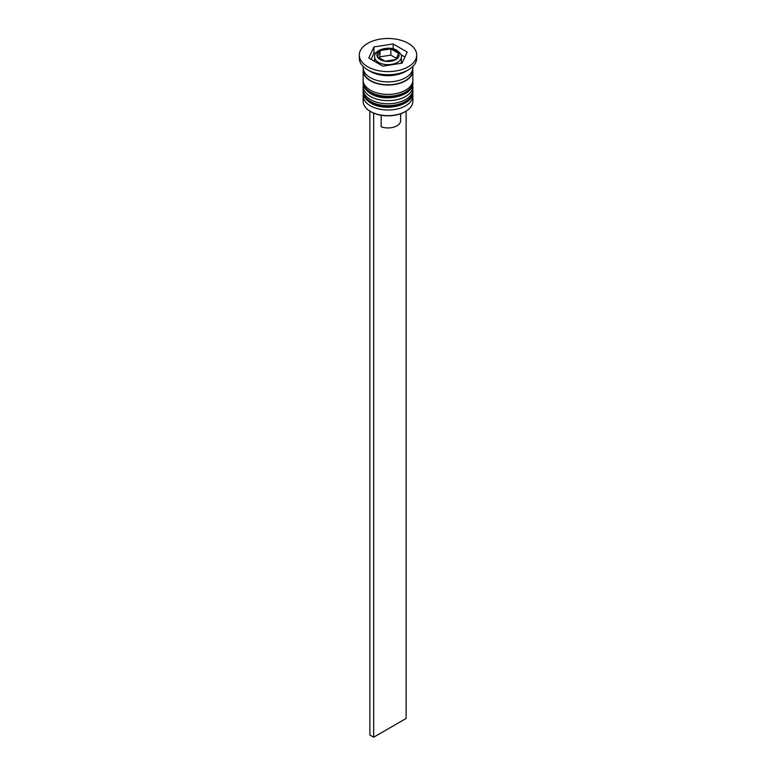 <?xml version="1.0" encoding="UTF-8"?>
<svg xmlns="http://www.w3.org/2000/svg" width="776" height="776" viewBox="0 0 776 776"><rect width="100%" height="100%" fill="white"/><g stroke="black" fill="none" stroke-linecap="round" stroke-linejoin="round"><path stroke-width="1.16" d="M400.911 63.341A13.396 7.731 0 0 0 401.396 61.294L401.396 56.92A13.396 7.731 180 0 1 393.122 64.069A13.396 7.731 180 0 1 378.533 62.39A13.396 7.731 180 0 1 374.604 56.92L374.604 61.294A13.396 7.731 0 0 0 374.604 61.372M405.315 111.598A24.105 13.919 180 0 1 405.043 111.754A24.105 13.919 180 0 1 370.957 111.754L370.414 111.443A24.871 14.356 0 0 0 405.586 111.443A24.871 14.356 0 0 0 412.871 101.287L412.871 95.661A24.871 14.356 180 0 1 397.516 108.931A24.871 14.356 180 0 1 370.414 105.817A24.871 14.356 180 0 1 363.129 95.661A24.871 14.356 180 0 1 363.323 93.867M412.677 93.867A24.871 14.356 180 0 1 412.871 95.661M412.677 84.497A24.871 14.356 180 0 1 412.871 86.291A24.871 14.356 180 0 1 397.516 99.561A24.871 14.356 180 0 1 370.414 96.447A24.871 14.356 180 0 1 363.129 86.291A24.871 14.356 180 0 1 363.323 84.497M359.307 55.047L359.307 58.171A28.693 16.568 0 0 0 367.708 69.888L370.414 71.45A24.871 14.356 0 0 0 405.586 71.45L408.292 69.888A28.693 16.568 0 0 0 416.693 58.171L416.693 55.047A28.693 16.568 0 0 0 408.292 43.33A28.693 16.568 0 0 0 377.02 39.741A28.693 16.568 0 0 0 359.307 55.047A28.693 16.568 0 0 0 367.708 66.765A28.693 16.568 0 0 0 398.98 70.354A28.693 16.568 0 0 0 416.693 55.047M370.414 71.45L367.708 69.888A28.693 16.568 0 0 0 408.292 69.888M363.129 86.291L363.129 89.415A24.871 14.356 0 0 0 370.414 99.571A24.871 14.356 0 0 0 397.516 102.684A24.871 14.356 0 0 0 412.871 89.415L412.871 86.291M363.275 69.112A24.871 14.356 0 0 0 363.129 70.674L363.129 80.044A24.871 14.356 0 0 0 370.414 90.2A24.871 14.356 0 0 0 397.516 93.304A24.871 14.356 0 0 0 412.871 80.044L412.871 70.674A24.871 14.356 0 0 0 412.725 69.112M363.129 70.674A24.871 14.356 0 0 0 370.414 80.82A24.871 14.356 0 0 0 397.516 83.934A24.871 14.356 0 0 0 412.871 70.674M363.129 66.435L363.129 67.551A24.871 14.356 0 0 0 370.414 77.697A24.871 14.356 0 0 0 397.516 80.811A24.871 14.356 0 0 0 412.871 67.551L412.871 66.435M370.957 111.754L370.414 111.443A24.871 14.356 0 0 1 363.129 101.287L363.129 95.661M400.629 113.762L400.629 120.658A12.629 7.294 0 0 1 394.053 127.051A12.629 7.294 0 0 1 381.171 126.789L381.171 115.255M382.859 66.135L402.055 63.166L407.206 52.079L393.141 43.96L373.945 46.929L368.794 58.016L382.859 66.135M376.098 52.846L373.945 53.185L371.083 59.345M373.945 53.185L373.945 46.929M393.141 48.869L393.141 43.96M404.917 57.007L400.988 54.737M385.139 61.207L395.808 59.558L398.67 53.398L390.861 48.888L380.191 50.537L377.33 56.697L385.139 61.207M379.619 58.016L380.191 50.537M380.191 56.784L390.861 55.135L390.861 48.888M390.861 55.135L396.381 58.326M373.663 113.102L373.663 737.2L406.129 718.46L406.129 111.113M369.871 111.113L369.871 735.017L373.663 737.2M363.139 91.597A24.871 14.356 0 0 0 363.129 91.917A24.871 14.356 0 0 0 370.414 102.063A24.871 14.356 0 0 0 397.516 105.177A24.871 14.356 0 0 0 412.871 91.917A24.871 14.356 0 0 0 412.861 91.597M412.871 91.287A24.871 14.356 180 0 1 397.516 104.556A24.871 14.356 180 0 1 370.414 101.443A24.871 14.356 180 0 1 363.129 91.287L363.129 91.917C363.032 96.049 365.612 99.784 370.889 103.121C385.342 112.258 413.986 105.129 412.871 91.917L412.822 90.317M363.139 82.227A24.871 14.356 0 0 0 363.129 82.537A24.871 14.356 0 0 0 370.414 92.693A24.871 14.356 0 0 0 397.516 95.807A24.871 14.356 0 0 0 412.871 82.537A24.871 14.356 0 0 0 412.861 82.227M412.871 81.916A24.871 14.356 180 0 1 397.516 95.186A24.871 14.356 180 0 1 370.414 92.072A24.871 14.356 180 0 1 363.129 81.916L363.129 82.537C363.032 86.679 365.612 90.414 370.889 93.751C385.342 102.888 413.986 95.749 412.871 82.537L412.822 80.937M380.153 59.577A11.097 6.402 0 0 0 395.847 59.577A11.097 6.402 0 0 0 395.847 50.518A11.097 6.402 0 0 0 380.153 50.518A11.097 6.402 0 0 0 380.153 59.577M412.473 70.112A24.492 14.143 180 0 1 397.816 83.624A24.492 14.143 180 0 1 370.685 80.665A24.492 14.143 180 0 1 363.527 70.112M363.178 90.317L363.129 91.287M363.178 80.937L363.129 81.916M401.396 56.92C402.016 55.474 400.552 53.302 396.992 50.401C388.989 45.357 373.799 49.693 374.604 56.92M405.043 111.754L405.586 111.443"/></g></svg>
